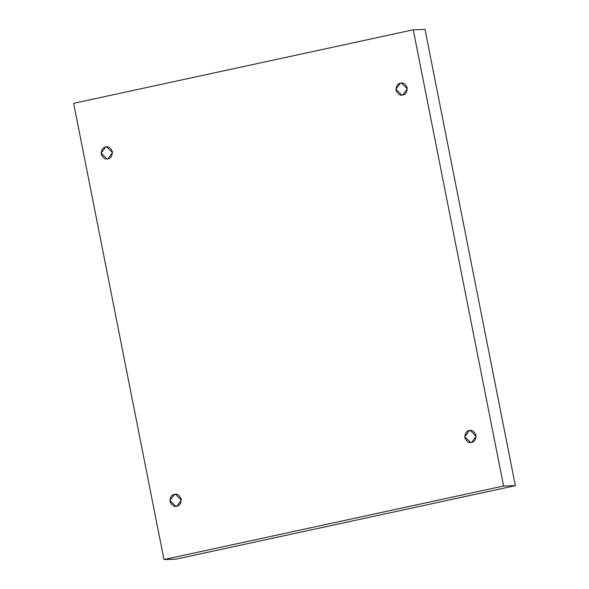<?xml version="1.0" encoding="UTF-8"?>
<svg xmlns="http://www.w3.org/2000/svg" width="589" height="589" viewBox="0 0 589 589"><rect width="100%" height="100%" fill="white"/><g stroke="black" fill="none" stroke-linecap="round" stroke-linejoin="round"><path stroke-width="0.88" d="M107.978 158.787L112.521 152.639L106.631 146.867L105.645 146.992C108.221 146.079 110.482 147.64 112.411 151.675C112.168 156.181 110.695 158.551 107.978 158.787C105.402 159.7 103.141 158.132 101.212 154.104C101.455 149.599 102.928 147.228 105.645 146.992L101.102 153.14L106.992 158.912L107.978 158.787M176.766 506.194L181.316 500.046L175.419 494.274L174.432 494.399C177.009 493.486 179.27 495.054 181.198 499.082C180.956 503.588 179.483 505.958 176.766 506.194C174.189 507.107 171.936 505.539 170 501.511C170.243 497.006 171.723 494.635 174.432 494.399L169.89 500.547L175.78 506.319L176.766 506.194M471.598 442.361L476.14 436.206L470.25 430.441L469.256 430.559C471.841 429.653 474.093 431.214 476.022 435.249C475.787 439.747 474.307 442.118 471.598 442.361C469.013 443.267 466.76 441.706 464.831 437.671C465.067 433.165 466.547 430.795 469.256 430.559L464.714 436.714L470.604 442.479L471.598 442.361M402.802 94.954L407.352 88.799L401.462 83.034L400.468 83.152C403.053 82.246 405.306 83.807 407.235 87.842C406.999 92.34 405.519 94.711 402.802 94.954C400.226 95.86 397.973 94.299 396.036 90.264C396.279 85.758 397.759 83.388 400.468 83.152L395.926 89.307L401.816 95.072L402.802 94.954M163.978 559.55L73.647 103.333L413.257 29.796L425.022 29.45L413.257 29.796L503.588 486.013L515.353 485.667L425.022 29.45L515.353 485.667L503.588 486.013L163.978 559.55L175.743 559.204L163.978 559.55L503.588 486.013L413.257 29.796L73.647 103.333L163.978 559.55M175.743 559.204L515.353 485.667L175.743 559.204M402.456 83.093L400.468 83.152M471.244 430.5L469.256 430.559M176.42 494.34L174.432 494.399M107.632 146.933L105.645 146.992"/></g></svg>

